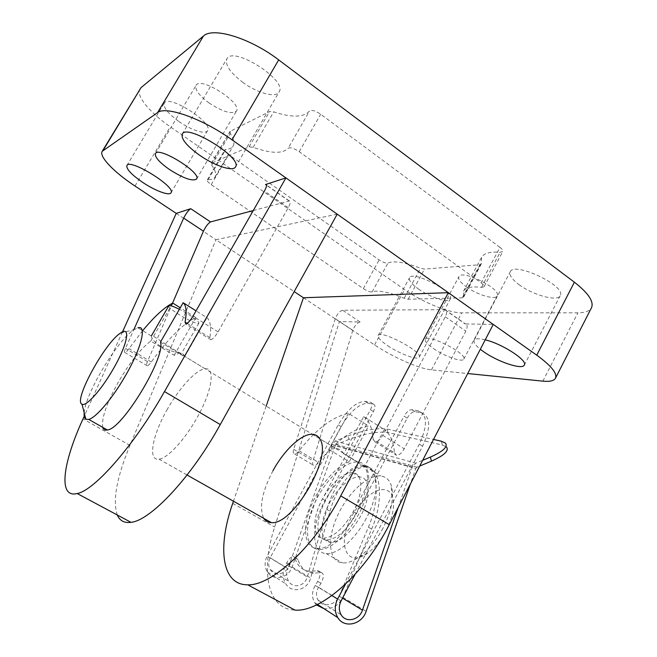 <?xml version="1.0" encoding="UTF-8"?>
<svg xmlns="http://www.w3.org/2000/svg" width="657" height="657" viewBox="0 0 657 657"><rect width="100%" height="100%" fill="white"/><g stroke="black" fill="none" stroke-linecap="round" stroke-linejoin="round"><path stroke-width="0.49" stroke-dasharray="3.29 2.46" d="M343.668 453.823C341.837 450.48 339.127 448.674 335.563 448.394L328.935 449.454L349.294 461.838C335.546 466.371 318.481 486.755 310.408 507.804C302.228 528.852 304.552 547.585 316.838 548.332C339.636 552.397 378.432 485.589 364.545 466.56L343.668 453.823L363.715 416.579L384.304 429.563L364.545 466.56M272.951 470.773C262.02 491.756 258.948 507.615 263.744 518.332M363.715 416.579C369.3 420.808 372.429 428.421 373.119 439.402L394.487 452.722C393.535 441.668 390.135 433.949 384.304 429.563M394.487 452.722L396.541 455.35C399.234 455.227 401.813 453.043 404.269 448.805L465.838 331.128C467.743 327.038 467.612 324.64 465.435 323.926L493.235 324.418M373.119 439.402L375.065 441.972C377.693 441.783 380.247 439.558 382.735 435.287L445.274 316.822C447.22 312.716 447.138 310.334 445.035 309.677L342.584 310.244L360.118 321.971L339.39 321.593L274.659 527.013C260.591 570.202 266.742 609.261 294.985 610.098M360.118 321.971C357.17 322.801 354.731 325.568 352.801 330.29L313.019 460.869C312.239 463.711 312.584 465.287 314.046 465.599C315.385 465.624 316.92 464.581 318.653 462.454C335.711 441.134 352.341 428.988 368.528 425.999L349.294 461.838M342.584 310.244C339.694 311.131 337.263 313.939 335.284 318.67L293.695 449.281C292.874 452.123 293.17 453.683 294.582 453.962C295.88 453.962 297.399 452.887 299.132 450.735C316.189 429.169 332.631 416.719 348.448 413.384L368.528 425.999M167.502 408.966C152.514 434.745 147.34 461.124 159.035 459.161C168.553 458.233 188.247 435.788 200.549 411.208C212.983 386.62 214.469 367.501 205.083 368.766C196.271 369.448 179.501 387.679 167.502 408.966M160.472 342.059L184.592 356.776C183.82 353.934 182.096 352.71 179.427 353.105L174.171 355.33L150.757 341.09C141 348.407 130.472 361.596 119.188 380.649C106.861 402.495 101.367 418.057 102.706 427.337M150.757 341.09L171.14 305.858M142.676 330.676L129.027 348.604C127.31 350.986 125.988 352.308 125.052 352.587C124.107 352.628 124.239 351.224 125.454 348.391L133.782 329.748M122.457 331.957L84.219 416.242M253.265 210.552L289.367 200.968C290.887 201.157 290.517 203.383 288.259 207.645L218.05 331.9C215.34 336.433 212.958 339.028 210.897 339.694L209.887 337.616C211.406 327.301 210.421 320.665 206.922 317.709L196.032 310.843M172.545 303.164L147.472 361.596C146.306 364.43 146.232 365.85 147.25 365.859C148.236 365.62 149.582 364.331 151.299 361.982C168.291 338.486 183.139 323.679 195.835 317.553L180.248 307.772M387.77 345.746C399.702 353.877 417.934 360.611 419.207 357.194C423.395 352.078 379.976 329.206 378.161 335.522C377.57 337.575 380.773 340.983 387.77 345.746M433.546 348.637C444.617 356.34 462.495 362.648 463.793 359.141C467.85 353.926 427.181 333.115 425.325 339.39C424.701 341.328 427.444 344.408 433.546 348.637M485.227 339.841C478.928 338.33 475.233 338.478 474.132 340.269C473.319 342.256 475.389 345.253 480.333 349.269M303.444 297.752L374.556 344.917C392.755 357.096 419.043 368.758 431.444 369.875L467.727 373.546M337.213 214.166L215.956 239.723L294.172 291.601M139.916 88.917C135.572 95.585 149.944 112.823 170.27 126.785L404.572 289.606C422.369 302.121 448.797 313.011 461.756 312.847L577.897 312.822C585.091 312.806 589.625 311.106 591.497 307.747M117.291 514.998C112.519 500.453 116.741 477.261 129.971 445.405L215.956 239.723L176.24 213.385M418.443 288.998C430.097 297.375 448.575 303.288 450.316 299.001C455.326 292.308 412.161 269.953 409.5 277.804C408.621 280.358 411.602 284.087 418.443 288.998M178.868 121.479C190.957 130.07 205.534 134.816 207.612 130.653C213.985 123.04 168.217 93.828 164.275 103.124C163.108 107.378 167.978 113.497 178.868 121.479M466.445 286.912C477.237 294.862 495.37 300.298 497.135 295.905C502.014 289.113 461.543 268.927 458.849 276.737C457.97 279.151 460.5 282.543 466.445 286.912M208.983 102.903C222.69 111.879 231.839 114.597 236.43 111.049C242.803 103.116 200.188 75.916 196.057 85.394C194.768 89.631 199.071 95.462 208.983 102.903M519.022 284.621C532.778 295.067 557.653 301.982 560.199 295.683C566.827 286.107 513.856 261.034 510.202 271.858C508.994 275.037 511.934 279.282 519.022 284.621M242.581 82.174C257.109 93.039 275.891 98.263 279.077 91.988C288.086 80.515 232.857 45.317 226.854 58.892C224.899 64.821 230.139 72.582 242.581 82.174M499.961 247.344L320.69 114.219C315.376 110.696 311.64 109.662 309.48 111.09C303.591 117.504 291.667 117.759 273.706 111.854L269.616 111.526L230.254 131.293L230.278 133.412C233.81 139.005 234.771 143.21 233.161 146.035C231.937 148.063 229.498 149.172 225.844 149.369L224.883 149.804C224.546 150.896 225.836 152.506 228.735 154.633L379.13 259.893C383.031 262.398 385.971 263.441 387.942 263.038C393.642 260.492 404.498 262.217 420.496 268.22L424.463 269.091L479.889 264.714L481.228 264.089L481.606 257.257C483.848 253.216 490.015 251.549 500.125 252.263L502.761 251.516C503.172 250.481 502.235 249.093 499.961 247.344L481.121 282.83L299.247 151.693C293.876 148.203 290.164 147.061 288.119 148.285L309.48 111.09M481.121 282.83C483.429 284.547 484.406 285.877 484.053 286.805L481.499 287.364C471.562 286.23 465.583 287.47 463.579 291.076L463.522 297.342L462.232 297.859L408.153 299.231L404.227 298.245C388.279 291.963 377.578 289.86 372.125 291.93C370.211 292.209 367.288 291.1 363.346 288.62L211.226 184.642C208.285 182.556 206.947 181.012 207.218 180.018L208.138 179.665C211.702 179.657 214.034 178.745 215.135 176.938C216.572 174.409 215.422 170.483 211.694 165.17L211.57 163.215L249.11 146.831L253.134 147.324C270.996 153.607 282.658 153.927 288.119 148.285M195.835 317.553L174.171 355.33M184.592 356.776L206.922 317.709M266.192 406.059L233.457 501.217M348.448 413.384L328.935 449.454M358.87 513.864C347.964 534.79 329.822 550.541 318.768 549.424C305.259 548.603 303.977 526.241 314.588 503.27C324.993 480.267 345.04 460.795 357.934 462.052C371.616 462.462 372.905 488.061 358.87 513.864M84.186 412.768C85.32 393.559 117.743 339.685 134.053 329.683L137.954 327.794L151.381 335.99M160.604 346.362C167.658 349.967 173.703 352.095 178.753 352.727L181.652 353.113C181.217 355.872 151.611 333.6 151.455 335.776L151.373 336.014C151.217 338.396 154.296 341.845 160.604 346.362M168.759 305.858C168.652 307.238 172.052 310.137 178.95 314.539C187.713 319.844 194.045 322.809 197.962 323.433L198.816 323.17C200.04 321.93 189.167 314.12 179.377 309.283M445.479 443.122L446.555 447.031L442.383 445.052L387.942 432.52C378.021 431.197 365.046 433.497 349.015 439.426L348.013 435.977L335.259 441.044L332.081 444.452L288.891 565.882C286.247 574.325 274.601 576.764 270.372 569.668C268.163 565.94 268.089 561.973 270.167 557.76L341.114 426.607C350.017 411.496 358.96 403.702 367.953 403.217L373.521 404.211C375.426 404.999 375.393 407.447 373.431 411.553L325.519 500.749C315.245 519.276 315.212 539.643 326.43 540.013C336.573 539.43 346.609 530.585 356.537 513.487L407.184 418.148L404.08 416.16L353.318 511.589C343.365 528.713 333.345 537.574 323.244 538.198C313.249 537.574 312.157 521.001 320.115 503.705C327.917 486.385 342.995 471.767 352.612 472.695C362.993 473.007 363.814 492.356 353.318 511.589C343.365 528.713 333.345 537.574 323.244 538.198C312.075 537.853 312.174 517.502 322.464 498.95L370.474 409.681C372.445 405.566 372.486 403.119 370.589 402.347L365.046 401.37C356.094 401.887 347.159 409.697 338.24 424.824L267.153 556.101L284.883 566.917L286.739 562.942C288.809 558.893 290.994 556.75 293.285 556.512L298.032 559.707C300.684 568.075 305.907 572.584 313.718 573.233L321.216 572.502C324.115 573.676 324.041 577.265 320.986 583.26L318.546 587.243L341.065 600.966M360.709 515.942C350.797 533.016 340.753 541.82 330.561 542.37C320.476 541.688 319.245 525.083 327.137 507.812C334.881 490.516 349.992 475.98 359.708 476.982C370.178 477.368 371.156 496.749 360.709 515.942M366.327 518.266C355.486 539.134 337.296 554.779 326.135 553.588C312.494 552.668 311.024 530.265 321.56 507.335C331.892 484.365 351.971 465.008 364.996 466.355C378.802 466.881 380.296 492.52 366.327 518.266M383.031 528.097C376.346 540.506 368.503 550.049 359.494 556.734C353.195 561.209 347.569 563.263 342.625 562.901C328.689 561.776 326.808 539.282 337.181 516.435C347.331 493.547 367.501 474.436 380.805 476.005C385.511 476.588 388.887 479.413 390.931 484.488C394.578 495.575 391.942 510.119 383.031 528.097M386.094 530.733C380.888 540.424 374.736 547.889 367.649 553.137C347.725 567.64 337.599 546.854 349.409 521.272C360.381 495.682 386.119 479.807 392.245 496.355C395.12 505.225 393.067 516.681 386.094 530.733M398.158 507.557L412.21 467.184L415.848 463.16L422.689 460.302M407.184 418.148C409.656 413.951 412.235 411.808 414.92 411.701L421.244 412.842C430.647 416.398 431.091 427.518 422.566 446.193L355.059 574.39M345.442 584.229L419.314 444.124C427.863 425.44 427.461 414.329 418.107 410.806L411.808 409.689C409.13 409.804 406.552 411.955 404.08 416.16M349.015 439.426L336.277 444.502L335.218 445.643L415.774 468.54L410.42 483.93M415.774 468.54L416.981 467.201L419.7 466.068M335.218 445.643L292.119 566.934C288.595 578.217 272.983 581.461 267.366 571.902C264.467 566.942 264.393 561.678 267.153 556.101M348.013 435.977C364.052 430.064 377.036 427.74 386.948 429.013L433.521 439.434M316.469 604.925L314.621 602.576C311.615 597.188 311.82 591.472 315.229 585.42L317.676 581.437C320.739 575.425 320.83 571.845 317.947 570.687L310.465 571.434C302.696 570.81 297.506 566.318 294.894 557.957M270.167 557.76L288.012 568.634L289.86 564.667C291.93 560.618 294.114 558.483 296.406 558.253L298.032 559.707M284.883 566.917C282.329 572.945 282.633 578.595 285.795 583.868C291.922 594.035 307.599 590.2 310.63 578.029L329.995 511.179L326.948 509.397L307.32 576.969C305.045 586.069 293.351 588.943 288.743 581.404C286.337 577.446 286.091 573.191 288.012 568.634M329.995 511.179C336.86 486.673 353.655 465.567 366.097 467.028C380.69 467.086 384.485 499.846 371.665 529.074L342.806 597.32C338.7 605.45 332.45 609.244 324.073 608.719M326.948 509.397C333.838 484.874 350.608 463.711 362.993 465.131C377.52 465.14 381.224 497.883 368.396 527.16L339.226 596.162C335.76 605.311 322.513 607.889 318.128 600.169C315.836 596.121 315.976 591.809 318.546 587.243M299.132 450.735L318.653 462.454M209.887 337.616L187.204 323.474M151.299 361.982L129.027 348.604M444.707 309.661L465.099 323.901M134.989 186.021L170.27 126.785M374.556 344.917L404.572 289.606M431.444 369.875L461.756 312.847M542.846 381.142L577.897 312.822M289.113 201.017L266.561 185.266M299.247 151.693L320.69 114.219M253.134 147.324L273.706 111.854M249.11 146.831L269.616 111.526M211.57 163.215L230.254 131.293M211.694 165.17L230.278 133.412M208.138 179.665L225.844 149.369M211.226 184.642L228.735 154.633M363.346 288.62L379.13 259.893M372.125 291.93L387.942 263.038M404.227 298.245L420.496 268.22M408.153 299.231L424.463 269.091M462.232 297.859L479.889 264.714M463.522 296.619L481.269 263.293M481.499 287.364L500.125 252.263M129.971 445.405L83.004 418.911M147.472 361.596L125.454 348.391M288.259 207.645L264.401 191.047M218.05 331.9L192.994 316.173M232.726 503.361L274.659 527.013M293.695 449.281L313.019 460.869M335.284 318.67L352.801 330.29M445.274 316.822L465.838 331.128M382.735 435.287L404.269 448.805M422.566 446.193L419.314 444.124M341.114 426.607L338.24 424.824M335.259 441.044L415.848 463.16M336.277 444.502L416.981 467.201M315.229 585.42L331.9 595.587M415.052 411.717L411.931 409.705M421.244 412.842L418.107 410.806M356.537 513.487L353.318 511.589M373.521 404.211L370.589 402.347M368.339 403.283L365.432 401.427M292.119 566.934L310.63 578.029M342.806 597.32L366.13 611.306M288.891 565.882L307.32 576.969M339.226 596.162L342.543 598.157M332.081 444.452L412.21 467.184M325.519 500.749L322.464 498.95M373.431 411.553L370.474 409.681M286.739 562.942L289.86 564.667M371.665 529.074L368.396 527.16M317.676 581.437L320.986 583.26M317.175 570.761L320.452 572.576M387.942 432.52L386.948 429.013M442.383 445.052L441.315 441.184M318.768 549.424L316.838 548.332M312.453 434.293L335.563 448.394M205.083 368.766L179.427 353.105M159.035 459.161L187.089 475.019M419.207 357.194L450.316 299.001M378.161 335.522L409.5 277.804M171.001 192.797L207.612 130.653M126.883 165.548L164.275 103.124M463.793 359.141L497.135 295.905M425.325 339.39L458.849 276.737M196.591 179.016L236.43 111.049M155.454 153.59L196.057 85.394M524.311 365.078L560.199 295.683M474.132 340.269L510.202 271.858M235.51 166.952L279.077 91.988M182.26 134.102L226.854 58.892M211.226 163.503L229.884 131.622M215.135 176.938L233.161 146.035M207.218 180.018L224.883 149.804M463.522 297.342L481.228 264.089M463.579 291.076L481.606 257.257M484.053 286.805L502.761 251.516M147.25 365.859L125.052 352.587M289.367 200.968L266.528 185.019M210.897 339.694L185.923 324.139M294.582 453.962L314.046 465.599M445.035 309.677L465.435 323.926M375.065 441.972L396.541 455.35M178.77 352.702L357.934 462.052M120.543 333.05L134.053 329.683M198.816 323.17L181.669 353.121M326.43 540.013L330.561 542.37M352.612 472.695L359.708 476.982M326.135 553.588L342.625 562.901M364.996 466.355L380.805 476.005M392.245 496.355L390.931 484.488M367.649 553.137L359.494 556.734M267.366 571.902L285.795 583.868M314.621 602.576L317.479 604.44M270.372 569.668L288.743 581.404M318.128 600.169L341.246 614.944M366.097 467.028L362.993 465.131M293.285 556.512L296.406 558.253M310.465 571.434L313.718 573.233M317.947 570.687L321.216 572.502M367.953 403.217L365.046 401.37M414.92 411.701L411.808 409.689"/><path stroke-width="0.99" d="M263.744 518.332C265.461 521.091 267.982 522.512 271.3 522.602C292.546 525.633 332.335 457.65 320.156 439.476C318.464 436.207 315.894 434.474 312.453 434.293C301.694 433.521 284.095 450.127 272.951 470.773M233.457 501.217L232.726 503.361C217.41 546.681 221.204 585.141 247.714 584.804L294.985 610.098C320.468 612.332 363.74 574.875 389.281 524.647L493.235 324.418L536.736 355.158L574.39 282.206L278.691 59.902C250.169 38.007 212.934 26.723 203.432 36.061L141.009 87.66L102.221 151.291C98.755 156.506 114.203 172.364 134.989 186.021L176.24 213.385L122.457 331.957M102.706 427.337C103.404 429.629 104.972 430.516 107.403 429.99C122.481 428.972 165.934 356.784 160.472 342.059L183.155 302.721C186.309 305.472 186.941 311.935 185.06 322.135L185.923 324.139C187.886 323.392 190.243 320.739 192.994 316.173L264.401 191.047C266.709 186.769 267.153 184.576 265.732 184.461L285.91 177.907L232.003 139.818C202.512 118.63 165.72 105.605 157.573 112.618L102.221 151.291M171.14 305.858L172.758 303.066C164.398 307.32 154.37 316.526 142.676 330.676M253.265 210.552L210.527 221.926L190.744 208.696C188.469 210.174 186.12 213.311 183.681 218.108L133.782 329.748M190.744 208.696L176.24 213.385M84.219 416.242L83.004 418.911C62.941 462.553 57.627 498.523 77.198 493.538C94.485 490.467 134.291 445.257 164.496 391.556L285.91 177.907L448.329 292.685L303.444 297.752L266.192 406.059M196.032 310.843L183.155 302.721M180.248 307.772L172.758 303.066M480.333 349.269L483.766 351.815C497.916 361.9 522.422 370.096 524.311 365.078C528.006 360.521 502.055 343.685 485.227 339.841M467.727 373.546L542.846 381.142C549.761 381.824 553.974 380.846 555.477 378.21C557.407 373.34 551.157 365.653 536.736 355.158M294.172 291.601L303.444 297.752M142.659 182.367C155.044 190.735 169.432 196.106 171.001 192.797C176.339 186.999 129.708 158.082 126.883 165.548C126.21 169.021 131.466 174.631 142.659 182.367M169.547 169.563C183.533 178.417 192.55 181.57 196.591 179.016C201.904 172.931 158.452 145.985 155.454 153.59C154.641 157.039 159.339 162.361 169.547 169.563M199.613 155.241C214.584 165.769 233.079 171.953 235.51 166.952C243.024 158.123 186.654 123.196 182.26 134.102C180.971 138.931 186.76 145.977 199.613 155.241M555.477 378.21L591.497 307.747C594.076 301.629 588.368 293.112 574.39 282.206M117.291 514.998C119.755 520.771 124.321 523.218 130.989 522.331C150.453 520.648 191.244 477.434 220.259 424.57L337.213 214.166M210.527 221.926C208.17 223.323 205.805 226.419 203.432 231.207L172.545 303.164M247.714 584.804C271.563 585.954 314.202 546.887 340.72 495.895L448.329 292.685L493.235 324.418M137.954 327.794C147.143 324.722 141.452 348.374 125.159 376.19C112.29 398.61 95.848 417.877 88.711 419.429L85.845 419.248C84.424 418.361 83.874 416.193 84.186 412.768M112.774 369.809C100.882 390.48 85.845 407.02 81.994 404.186C73.075 400.91 105.03 342.478 120.543 333.05C131.137 325.207 127.565 344.72 112.774 369.809M179.377 309.283C173.144 306.228 169.605 305.086 168.759 305.858L151.447 335.776M422.689 460.302L430.351 457.108C443.048 451.474 448.09 446.809 445.479 443.122L441.315 441.184L433.521 439.434M342.543 598.157L362.45 610.139L398.158 507.557M362.45 610.139C359.404 620.085 346.067 623.189 341.246 614.944C338.733 610.608 338.667 605.951 341.065 600.966L355.059 574.39M410.42 483.93L366.13 611.306C362.064 624.602 344.202 628.741 337.797 617.629C334.495 611.864 334.438 605.68 337.616 599.077L345.442 584.229M446.555 447.031C449.183 450.776 444.148 455.482 431.468 461.132L419.7 466.068M324.073 608.719L316.469 604.925M187.204 323.474L185.06 322.135M232.003 139.818L278.691 59.902M157.573 112.618L203.432 36.061M103.133 150.338L141.009 87.66M266.561 185.266L265.485 184.518M220.259 424.57L164.496 391.556M203.432 231.207L183.681 218.108M340.72 495.895L389.281 524.647M431.468 461.132L430.351 457.108M331.9 595.587L337.616 599.077M130.989 522.331L77.198 493.538M266.528 185.019L265.732 184.461M88.711 419.429L107.403 429.99M187.089 475.019L271.3 522.602M81.994 404.186L85.845 419.248M317.479 604.44L337.797 617.629"/></g></svg>
